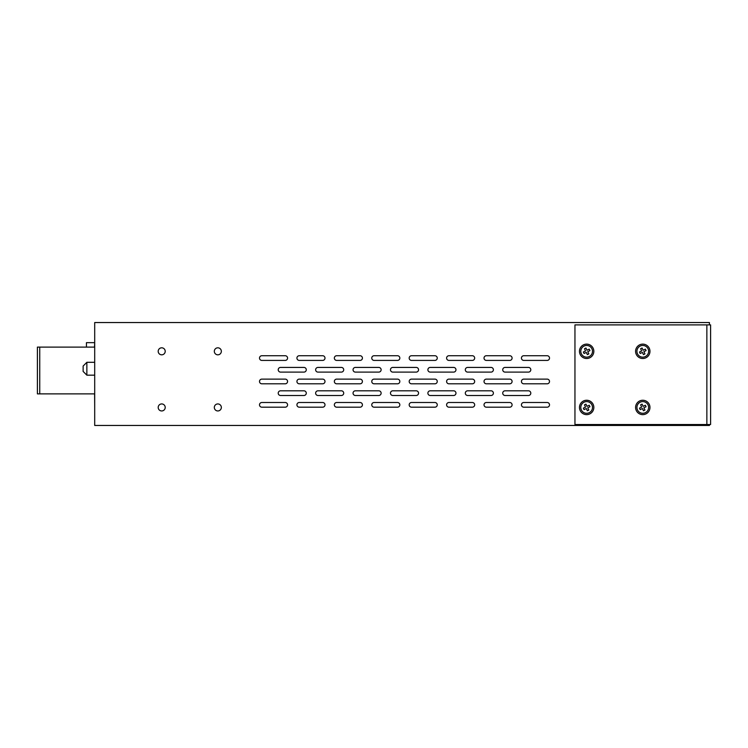 <?xml version="1.0" encoding="UTF-8"?>
<svg xmlns="http://www.w3.org/2000/svg" width="748" height="748" viewBox="0 0 748 748"><rect width="100%" height="100%" fill="white"/><g stroke="black" fill="none" stroke-linecap="round" stroke-linejoin="round"><path stroke-width="1.12" d="M709.431 324.884L709.431 322.547L94.697 322.547L94.697 425.453L709.431 425.453L709.431 424.518L710.6 424.518L706.86 424.518L706.86 324.884L574.95 324.884L574.95 424.518L706.86 424.518M287.569 404.846A2.338 2.338 0 0 1 285.231 407.183L261.847 407.183A2.338 2.338 0 0 1 259.509 404.846A2.338 2.338 0 0 1 261.847 402.508L285.231 402.508A2.338 2.338 0 0 1 287.569 404.846M287.569 381.461A2.338 2.338 0 0 1 285.231 383.799L261.847 383.799A2.338 2.338 0 0 1 259.509 381.461A2.338 2.338 0 0 1 261.847 379.124L285.231 379.124A2.338 2.338 0 0 1 287.569 381.461M287.569 358.077A2.338 2.338 0 0 1 285.231 360.414L261.847 360.414A2.338 2.338 0 0 1 259.509 358.077A2.338 2.338 0 0 1 261.847 355.73L285.231 355.73A2.338 2.338 0 0 1 287.569 358.077M306.278 393.158A2.338 2.338 0 0 1 303.94 395.496L280.556 395.496A2.338 2.338 0 0 1 278.219 393.158A2.338 2.338 0 0 1 280.556 390.811L303.94 390.811A2.338 2.338 0 0 1 306.278 393.158M306.278 369.764A2.338 2.338 0 0 1 303.94 372.102L280.556 372.102A2.338 2.338 0 0 1 278.219 369.764A2.338 2.338 0 0 1 280.556 367.427L303.94 367.427A2.338 2.338 0 0 1 306.278 369.764M324.997 404.846A2.338 2.338 0 0 1 322.65 407.183L299.265 407.183A2.338 2.338 0 0 1 296.928 404.846A2.338 2.338 0 0 1 299.265 402.508L322.65 402.508A2.338 2.338 0 0 1 324.997 404.846M324.997 381.461A2.338 2.338 0 0 1 322.65 383.799L299.265 383.799A2.338 2.338 0 0 1 296.928 381.461A2.338 2.338 0 0 1 299.265 379.124L322.65 379.124A2.338 2.338 0 0 1 324.997 381.461M324.997 358.077A2.338 2.338 0 0 1 322.65 360.414L299.265 360.414A2.338 2.338 0 0 1 296.928 358.077A2.338 2.338 0 0 1 299.265 355.73L322.65 355.73A2.338 2.338 0 0 1 324.997 358.077M343.706 393.158A2.338 2.338 0 0 1 341.359 395.496L317.975 395.496A2.338 2.338 0 0 1 315.637 393.158A2.338 2.338 0 0 1 317.975 390.811L341.359 390.811A2.338 2.338 0 0 1 343.706 393.158M343.706 369.764A2.338 2.338 0 0 1 341.359 372.102L317.975 372.102A2.338 2.338 0 0 1 315.637 369.764A2.338 2.338 0 0 1 317.975 367.427L341.359 367.427A2.338 2.338 0 0 1 343.706 369.764M362.415 404.846A2.338 2.338 0 0 1 360.069 407.183L336.684 407.183A2.338 2.338 0 0 1 334.347 404.846A2.338 2.338 0 0 1 336.684 402.508L360.069 402.508A2.338 2.338 0 0 1 362.415 404.846M362.415 381.461A2.338 2.338 0 0 1 360.069 383.799L336.684 383.799A2.338 2.338 0 0 1 334.347 381.461A2.338 2.338 0 0 1 336.684 379.124L360.069 379.124A2.338 2.338 0 0 1 362.415 381.461M362.415 358.077A2.338 2.338 0 0 1 360.069 360.414L336.684 360.414A2.338 2.338 0 0 1 334.347 358.077A2.338 2.338 0 0 1 336.684 355.73L360.069 355.73A2.338 2.338 0 0 1 362.415 358.077M381.125 393.158A2.338 2.338 0 0 1 378.787 395.496L355.394 395.496A2.338 2.338 0 0 1 353.056 393.158A2.338 2.338 0 0 1 355.394 390.811L378.787 390.811A2.338 2.338 0 0 1 381.125 393.158M381.125 369.764A2.338 2.338 0 0 1 378.787 372.102L355.394 372.102A2.338 2.338 0 0 1 353.056 369.764A2.338 2.338 0 0 1 355.394 367.427L378.787 367.427A2.338 2.338 0 0 1 381.125 369.764M399.834 404.846A2.338 2.338 0 0 1 397.497 407.183L374.103 407.183A2.338 2.338 0 0 1 371.765 404.846A2.338 2.338 0 0 1 374.103 402.508L397.497 402.508A2.338 2.338 0 0 1 399.834 404.846M399.834 381.461A2.338 2.338 0 0 1 397.497 383.799L374.103 383.799A2.338 2.338 0 0 1 371.765 381.461A2.338 2.338 0 0 1 374.103 379.124L397.497 379.124A2.338 2.338 0 0 1 399.834 381.461M399.834 358.077A2.338 2.338 0 0 1 397.497 360.414L374.103 360.414A2.338 2.338 0 0 1 371.765 358.077A2.338 2.338 0 0 1 374.103 355.73L397.497 355.73A2.338 2.338 0 0 1 399.834 358.077M418.543 393.158A2.338 2.338 0 0 1 416.206 395.496L392.812 395.496A2.338 2.338 0 0 1 390.475 393.158A2.338 2.338 0 0 1 392.812 390.811L416.206 390.811A2.338 2.338 0 0 1 418.543 393.158M418.543 369.764A2.338 2.338 0 0 1 416.206 372.102L392.812 372.102A2.338 2.338 0 0 1 390.475 369.764A2.338 2.338 0 0 1 392.812 367.427L416.206 367.427A2.338 2.338 0 0 1 418.543 369.764M437.253 404.846A2.338 2.338 0 0 1 434.915 407.183L411.522 407.183A2.338 2.338 0 0 1 409.184 404.846A2.338 2.338 0 0 1 411.522 402.508L434.915 402.508A2.338 2.338 0 0 1 437.253 404.846M437.253 381.461A2.338 2.338 0 0 1 434.915 383.799L411.522 383.799A2.338 2.338 0 0 1 409.184 381.461A2.338 2.338 0 0 1 411.522 379.124L434.915 379.124A2.338 2.338 0 0 1 437.253 381.461M437.253 358.077A2.338 2.338 0 0 1 434.915 360.414L411.522 360.414A2.338 2.338 0 0 1 409.184 358.077A2.338 2.338 0 0 1 411.522 355.73L434.915 355.73A2.338 2.338 0 0 1 437.253 358.077M455.962 393.158A2.338 2.338 0 0 1 453.625 395.496L430.231 395.496A2.338 2.338 0 0 1 427.893 393.158A2.338 2.338 0 0 1 430.231 390.811L453.625 390.811A2.338 2.338 0 0 1 455.962 393.158M455.962 369.764A2.338 2.338 0 0 1 453.625 372.102L430.231 372.102A2.338 2.338 0 0 1 427.893 369.764A2.338 2.338 0 0 1 430.231 367.427L453.625 367.427A2.338 2.338 0 0 1 455.962 369.764M474.671 404.846A2.338 2.338 0 0 1 472.334 407.183L448.94 407.183A2.338 2.338 0 0 1 446.603 404.846A2.338 2.338 0 0 1 448.94 402.508L472.334 402.508A2.338 2.338 0 0 1 474.671 404.846M474.671 381.461A2.338 2.338 0 0 1 472.334 383.799L448.94 383.799A2.338 2.338 0 0 1 446.603 381.461A2.338 2.338 0 0 1 448.94 379.124L472.334 379.124A2.338 2.338 0 0 1 474.671 381.461M474.671 358.077A2.338 2.338 0 0 1 472.334 360.414L448.94 360.414A2.338 2.338 0 0 1 446.603 358.077A2.338 2.338 0 0 1 448.94 355.73L472.334 355.73A2.338 2.338 0 0 1 474.671 358.077M493.381 393.158A2.338 2.338 0 0 1 491.043 395.496L467.65 395.496A2.338 2.338 0 0 1 465.312 393.158A2.338 2.338 0 0 1 467.65 390.811L491.043 390.811A2.338 2.338 0 0 1 493.381 393.158M493.381 369.764A2.338 2.338 0 0 1 491.043 372.102L467.65 372.102A2.338 2.338 0 0 1 465.312 369.764A2.338 2.338 0 0 1 467.65 367.427L491.043 367.427A2.338 2.338 0 0 1 493.381 369.764M512.09 404.846A2.338 2.338 0 0 1 509.753 407.183L486.368 407.183A2.338 2.338 0 0 1 484.021 404.846A2.338 2.338 0 0 1 486.368 402.508L509.753 402.508A2.338 2.338 0 0 1 512.09 404.846M512.09 381.461A2.338 2.338 0 0 1 509.753 383.799L486.368 383.799A2.338 2.338 0 0 1 484.021 381.461A2.338 2.338 0 0 1 486.368 379.124L509.753 379.124A2.338 2.338 0 0 1 512.09 381.461M512.09 358.077A2.338 2.338 0 0 1 509.753 360.414L486.368 360.414A2.338 2.338 0 0 1 484.021 358.077A2.338 2.338 0 0 1 486.368 355.73L509.753 355.73A2.338 2.338 0 0 1 512.09 358.077M530.8 393.158A2.338 2.338 0 0 1 528.462 395.496L505.078 395.496A2.338 2.338 0 0 1 502.731 393.158A2.338 2.338 0 0 1 505.078 390.811L528.462 390.811A2.338 2.338 0 0 1 530.8 393.158M530.8 369.764A2.338 2.338 0 0 1 528.462 372.102L505.078 372.102A2.338 2.338 0 0 1 502.731 369.764A2.338 2.338 0 0 1 505.078 367.427L528.462 367.427A2.338 2.338 0 0 1 530.8 369.764M549.509 404.846A2.338 2.338 0 0 1 547.171 407.183L523.787 407.183A2.338 2.338 0 0 1 521.44 404.846A2.338 2.338 0 0 1 523.787 402.508L547.171 402.508A2.338 2.338 0 0 1 549.509 404.846M549.509 381.461A2.338 2.338 0 0 1 547.171 383.799L523.787 383.799A2.338 2.338 0 0 1 521.44 381.461A2.338 2.338 0 0 1 523.787 379.124L547.171 379.124A2.338 2.338 0 0 1 549.509 381.461M549.509 358.077A2.338 2.338 0 0 1 547.171 360.414L523.787 360.414A2.338 2.338 0 0 1 521.44 358.077A2.338 2.338 0 0 1 523.787 355.73L547.171 355.73A2.338 2.338 0 0 1 549.509 358.077M161.699 347.811A3.506 3.506 0 0 1 165.214 351.317A3.506 3.506 0 0 1 161.699 354.823A3.506 3.506 0 0 1 158.193 351.317A3.506 3.506 0 0 1 161.699 347.811M217.836 347.811A3.506 3.506 0 0 1 221.343 351.317A3.506 3.506 0 0 1 217.836 354.823A3.506 3.506 0 0 1 214.321 351.317A3.506 3.506 0 0 1 217.836 347.811M161.699 403.939A3.506 3.506 0 0 1 165.214 407.445A3.506 3.506 0 0 1 161.699 410.951A3.506 3.506 0 0 1 158.193 407.445A3.506 3.506 0 0 1 161.699 403.939M217.836 403.939A3.506 3.506 0 0 1 221.343 407.445A3.506 3.506 0 0 1 217.836 410.951A3.506 3.506 0 0 1 214.321 407.445A3.506 3.506 0 0 1 217.836 403.939M94.697 347.109L37.4 347.109L37.4 393.878L39.738 393.878L39.738 347.109L39.738 393.878L94.697 393.878M83.122 371.27L83.122 366.398M83.122 371.083L83.122 368.848M83.122 367.408L83.122 366.211M94.51 347.109L94.697 342.36M94.603 393.878L94.697 406.51M86.441 347.109L86.441 342.659L94.51 342.659M642.775 414.635A7.19 7.19 0 0 0 649.965 407.445A7.19 7.19 0 0 0 642.775 400.255A7.19 7.19 0 0 0 635.585 407.445A7.19 7.19 0 0 0 642.775 414.635M586.647 414.635A7.19 7.19 0 0 0 593.837 407.445A7.19 7.19 0 0 0 586.647 400.255A7.19 7.19 0 0 0 579.457 407.445A7.19 7.19 0 0 0 586.647 414.635M586.647 358.507A7.19 7.19 0 0 0 593.837 351.317A7.19 7.19 0 0 0 586.647 344.127A7.19 7.19 0 0 0 579.457 351.317A7.19 7.19 0 0 0 586.647 358.507M642.775 358.507A7.19 7.19 0 0 0 649.965 351.317A7.19 7.19 0 0 0 642.775 344.127A7.19 7.19 0 0 0 635.585 351.317A7.19 7.19 0 0 0 642.775 358.507M710.6 424.518L710.6 324.884L706.86 324.884M647.544 410.82A5.844 5.844 0 0 0 646.16 402.676A5.844 5.844 0 0 0 638.007 404.06A5.844 5.844 0 0 0 639.4 412.213A5.844 5.844 0 0 0 647.544 410.82M640.606 404.864L641.681 407.071L639.475 408.146L640.195 409.614L642.401 408.539L643.476 410.746L644.954 410.026L643.869 407.819L646.076 406.744L645.356 405.266L643.149 406.351L642.074 404.144L640.606 404.864M591.416 410.82A5.844 5.844 0 0 0 590.032 402.676A5.844 5.844 0 0 0 581.879 404.06A5.844 5.844 0 0 0 583.272 412.213A5.844 5.844 0 0 0 591.416 410.82M584.478 404.864L585.553 407.071L583.346 408.146L584.066 409.614L586.273 408.539L587.348 410.746L588.816 410.026L587.741 407.819L589.948 406.744L589.228 405.266L587.021 406.351L585.946 404.144L584.478 404.864M647.544 354.692A5.844 5.844 0 0 0 646.16 346.539A5.844 5.844 0 0 0 638.007 347.932A5.844 5.844 0 0 0 639.4 356.085A5.844 5.844 0 0 0 647.544 354.692M640.606 348.736L641.681 350.943L639.475 352.018L640.195 353.486L642.401 352.411L643.476 354.617L644.954 353.898L643.869 351.691L646.076 350.616L645.356 349.138L643.149 350.223L642.074 348.016L640.606 348.736M591.416 354.692A5.844 5.844 0 0 0 590.032 346.539A5.844 5.844 0 0 0 581.879 347.932A5.844 5.844 0 0 0 583.272 356.085A5.844 5.844 0 0 0 591.416 354.692M584.478 348.736L585.553 350.943L583.346 352.018L584.066 353.486L586.273 352.411L587.348 354.617L588.816 353.898L587.741 351.691L589.948 350.616L589.228 349.138L587.021 350.223L585.946 348.016L584.478 348.736M94.697 375.169L86.862 375.169L86.862 362.303L83.122 366.053M94.697 362.303L86.862 362.303M86.862 375.169L83.122 371.429"/></g></svg>
